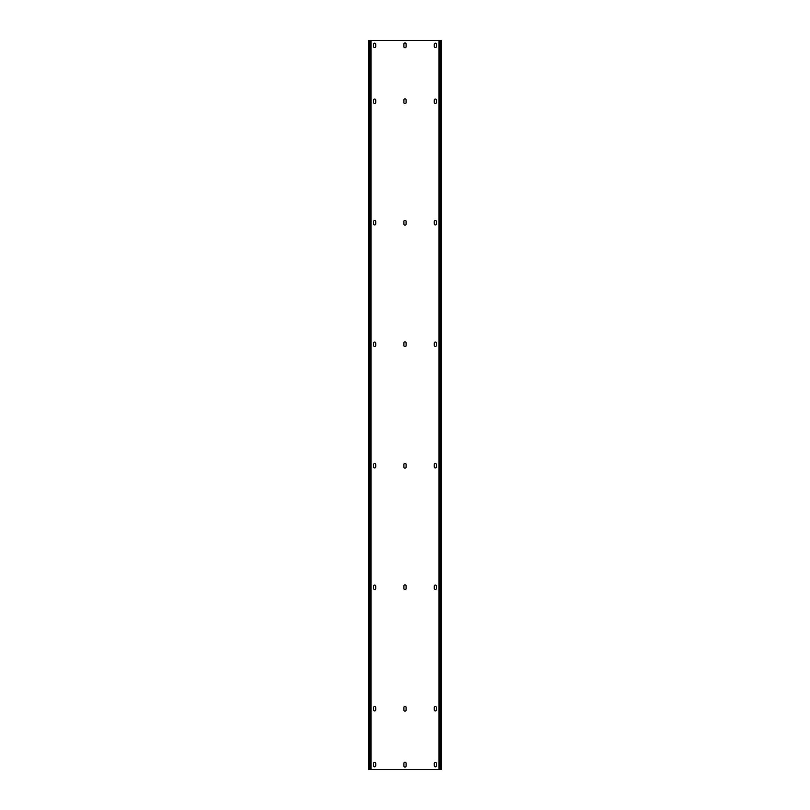 <?xml version="1.0" encoding="UTF-8"?>
<svg xmlns="http://www.w3.org/2000/svg" width="810" height="810" viewBox="0 0 810 810"><rect width="100%" height="100%" fill="white"/><g stroke="black" fill="none" stroke-linecap="round" stroke-linejoin="round"><path stroke-width="0.61" stroke-dasharray="4.05 3.04" d="M439.627 769.5L439.02 40.5L441.085 40.5L441.085 769.5L439.627 769.5L439.627 40.5M370.373 40.5L370.373 769.5L368.55 769.5L368.55 40.5L441.085 40.5L441.45 769.5L440.721 769.5L441.45 769.5L441.45 40.5L439.02 40.5L439.02 769.5L439.384 40.5M369.279 40.5L369.279 769.5L369.279 40.5L369.279 769.5L439.384 769.5M441.085 765.976L441.45 762.21L441.085 765.976M441.085 747.508L441.45 751.275L441.085 747.508M441.085 44.023L441.45 47.79L441.085 44.023M441.085 62.491L441.45 58.725L441.085 62.491M441.085 763.303L441.085 762.21L441.085 763.303M441.085 750.181L441.085 751.275L441.085 750.181M441.085 46.696L441.085 47.79L441.085 46.696M441.085 59.818L441.085 58.725L441.085 59.818M369.279 769.5L370.373 769.5M403.906 765.976L403.906 763.303A1.093 1.093 0 0 1 405 762.21A1.093 1.093 0 0 1 406.093 763.303L406.093 765.976A1.093 1.093 0 0 1 405 767.07A1.093 1.093 0 0 1 403.906 765.976M403.906 710.087L403.906 707.413A1.093 1.093 0 0 1 405 706.32A1.093 1.093 0 0 1 406.093 707.413L406.093 710.087A1.093 1.093 0 0 1 405 711.18A1.093 1.093 0 0 1 403.906 710.087M403.906 588.587L403.906 585.913A1.093 1.093 0 0 1 405 584.82A1.093 1.093 0 0 1 406.093 585.913L406.093 588.587A1.093 1.093 0 0 1 405 589.68A1.093 1.093 0 0 1 403.906 588.587M403.906 467.087L403.906 464.413A1.093 1.093 0 0 1 405 463.32A1.093 1.093 0 0 1 406.093 464.413L406.093 467.087A1.093 1.093 0 0 1 405 468.18A1.093 1.093 0 0 1 403.906 467.087M403.906 345.587L403.906 342.913A1.093 1.093 0 0 1 405 341.82A1.093 1.093 0 0 1 406.093 342.913L406.093 345.587A1.093 1.093 0 0 1 405 346.68A1.093 1.093 0 0 1 403.906 345.587M403.906 224.086L403.906 221.413A1.093 1.093 0 0 1 405 220.32A1.093 1.093 0 0 1 406.093 221.413L406.093 224.086A1.093 1.093 0 0 1 405 225.18A1.093 1.093 0 0 1 403.906 224.086M403.906 102.586L403.906 99.913A1.093 1.093 0 0 1 405 98.82A1.093 1.093 0 0 1 406.093 99.913L406.093 102.586A1.093 1.093 0 0 1 405 103.68A1.093 1.093 0 0 1 403.906 102.586M403.906 46.696L403.906 44.023A1.093 1.093 0 0 1 405 42.93A1.093 1.093 0 0 1 406.093 44.023L406.093 46.696A1.093 1.093 0 0 1 405 47.79A1.093 1.093 0 0 1 403.906 46.696M373.531 765.733L373.531 763.546A1.093 1.093 0 0 1 374.625 762.453A1.093 1.093 0 0 1 375.718 763.546L375.718 765.733A1.093 1.093 0 0 1 374.625 766.827A1.093 1.093 0 0 1 373.531 765.733M434.281 765.733A1.093 1.093 0 0 0 435.375 766.827A1.093 1.093 0 0 0 436.468 765.733L436.468 763.546A1.093 1.093 0 0 0 435.375 762.453A1.093 1.093 0 0 0 434.281 763.546L434.281 765.733M373.531 709.844L373.531 707.656A1.093 1.093 0 0 1 374.625 706.563A1.093 1.093 0 0 1 375.718 707.656L375.718 709.844A1.093 1.093 0 0 1 374.625 710.937A1.093 1.093 0 0 1 373.531 709.844M434.281 709.844A1.093 1.093 0 0 0 435.375 710.937A1.093 1.093 0 0 0 436.468 709.844L436.468 707.656A1.093 1.093 0 0 0 435.375 706.563A1.093 1.093 0 0 0 434.281 707.656L434.281 709.844M373.531 588.344L373.531 586.156A1.093 1.093 0 0 1 374.625 585.063A1.093 1.093 0 0 1 375.718 586.156L375.718 588.344A1.093 1.093 0 0 1 374.625 589.437A1.093 1.093 0 0 1 373.531 588.344M434.281 588.344A1.093 1.093 0 0 0 435.375 589.437A1.093 1.093 0 0 0 436.468 588.344L436.468 586.156A1.093 1.093 0 0 0 435.375 585.063A1.093 1.093 0 0 0 434.281 586.156L434.281 588.344M373.531 466.843L373.531 464.656A1.093 1.093 0 0 1 374.625 463.563A1.093 1.093 0 0 1 375.718 464.656L375.718 466.843A1.093 1.093 0 0 1 374.625 467.937A1.093 1.093 0 0 1 373.531 466.843M434.281 466.843A1.093 1.093 0 0 0 435.375 467.937A1.093 1.093 0 0 0 436.468 466.843L436.468 464.656A1.093 1.093 0 0 0 435.375 463.563A1.093 1.093 0 0 0 434.281 464.656L434.281 466.843M373.531 345.343L373.531 343.156A1.093 1.093 0 0 1 374.625 342.063A1.093 1.093 0 0 1 375.718 343.156L375.718 345.343A1.093 1.093 0 0 1 374.625 346.437A1.093 1.093 0 0 1 373.531 345.343M434.281 345.343A1.093 1.093 0 0 0 435.375 346.437A1.093 1.093 0 0 0 436.468 345.343L436.468 343.156A1.093 1.093 0 0 0 435.375 342.063A1.093 1.093 0 0 0 434.281 343.156L434.281 345.343M373.531 223.844L373.531 221.656A1.093 1.093 0 0 1 374.625 220.563A1.093 1.093 0 0 1 375.718 221.656L375.718 223.844A1.093 1.093 0 0 1 374.625 224.937A1.093 1.093 0 0 1 373.531 223.844M434.281 223.844A1.093 1.093 0 0 0 435.375 224.937A1.093 1.093 0 0 0 436.468 223.844L436.468 221.656A1.093 1.093 0 0 0 435.375 220.563A1.093 1.093 0 0 0 434.281 221.656L434.281 223.844M373.531 102.343L373.531 100.156A1.093 1.093 0 0 1 374.625 99.063A1.093 1.093 0 0 1 375.718 100.156L375.718 102.343A1.093 1.093 0 0 1 374.625 103.437A1.093 1.093 0 0 1 373.531 102.343M434.281 102.343A1.093 1.093 0 0 0 435.375 103.437A1.093 1.093 0 0 0 436.468 102.343L436.468 100.156A1.093 1.093 0 0 0 435.375 99.063A1.093 1.093 0 0 0 434.281 100.156L434.281 102.343M373.531 46.453L373.531 44.266A1.093 1.093 0 0 1 374.625 43.173A1.093 1.093 0 0 1 375.718 44.266L375.718 46.453A1.093 1.093 0 0 1 374.625 47.547A1.093 1.093 0 0 1 373.531 46.453M434.281 46.453A1.093 1.093 0 0 0 435.375 47.547A1.093 1.093 0 0 0 436.468 46.453L436.468 44.266A1.093 1.093 0 0 0 435.375 43.173A1.093 1.093 0 0 0 434.281 44.266L434.281 46.453M368.914 40.5L368.55 769.5L368.914 40.5M368.55 765.976L368.914 762.21L368.55 765.976M368.55 747.508L368.914 751.275L368.55 747.508M368.55 44.023L368.914 47.79L368.55 44.023M368.55 62.491L368.914 58.725L368.55 62.491M368.55 763.303L368.55 762.21L368.55 763.303M368.55 750.181L368.55 751.275L368.55 750.181M368.55 46.696L368.55 47.79L368.55 46.696M368.55 59.818L368.55 58.725L368.55 59.818M370.615 40.5L370.615 769.5M440.721 40.5L440.721 769.5"/><path stroke-width="1.21" d="M440.721 40.5L440.721 769.5L441.45 769.5L441.45 40.5L439.02 40.5L439.02 769.5L439.627 769.5L439.627 40.5M440.721 769.5L439.627 769.5M439.02 40.5L370.373 40.5L370.373 769.5L439.02 769.5M403.906 765.976L403.906 763.303A1.093 1.093 0 0 1 405 762.21A1.093 1.093 0 0 1 406.093 763.303L406.093 765.976A1.093 1.093 0 0 1 405 767.07A1.093 1.093 0 0 1 403.906 765.976M403.906 710.087L403.906 707.413A1.093 1.093 0 0 1 405 706.32A1.093 1.093 0 0 1 406.093 707.413L406.093 710.087A1.093 1.093 0 0 1 405 711.18A1.093 1.093 0 0 1 403.906 710.087M403.906 588.587L403.906 585.913A1.093 1.093 0 0 1 405 584.82A1.093 1.093 0 0 1 406.093 585.913L406.093 588.587A1.093 1.093 0 0 1 405 589.68A1.093 1.093 0 0 1 403.906 588.587M403.906 467.087L403.906 464.413A1.093 1.093 0 0 1 405 463.32A1.093 1.093 0 0 1 406.093 464.413L406.093 467.087A1.093 1.093 0 0 1 405 468.18A1.093 1.093 0 0 1 403.906 467.087M403.906 345.587L403.906 342.913A1.093 1.093 0 0 1 405 341.82A1.093 1.093 0 0 1 406.093 342.913L406.093 345.587A1.093 1.093 0 0 1 405 346.68A1.093 1.093 0 0 1 403.906 345.587M403.906 224.086L403.906 221.413A1.093 1.093 0 0 1 405 220.32A1.093 1.093 0 0 1 406.093 221.413L406.093 224.086A1.093 1.093 0 0 1 405 225.18A1.093 1.093 0 0 1 403.906 224.086M403.906 102.586L403.906 99.913A1.093 1.093 0 0 1 405 98.82A1.093 1.093 0 0 1 406.093 99.913L406.093 102.586A1.093 1.093 0 0 1 405 103.68A1.093 1.093 0 0 1 403.906 102.586M403.906 46.696L403.906 44.023A1.093 1.093 0 0 1 405 42.93A1.093 1.093 0 0 1 406.093 44.023L406.093 46.696A1.093 1.093 0 0 1 405 47.79A1.093 1.093 0 0 1 403.906 46.696M434.281 765.733A1.093 1.093 0 0 0 435.375 766.827A1.093 1.093 0 0 0 436.468 765.733L436.468 763.546A1.093 1.093 0 0 0 435.375 762.453A1.093 1.093 0 0 0 434.281 763.546L434.281 765.733M373.531 765.733L373.531 763.546A1.093 1.093 0 0 1 374.625 762.453A1.093 1.093 0 0 1 375.718 763.546L375.718 765.733A1.093 1.093 0 0 1 374.625 766.827A1.093 1.093 0 0 1 373.531 765.733M434.281 709.844A1.093 1.093 0 0 0 435.375 710.937A1.093 1.093 0 0 0 436.468 709.844L436.468 707.656A1.093 1.093 0 0 0 435.375 706.563A1.093 1.093 0 0 0 434.281 707.656L434.281 709.844M373.531 709.844L373.531 707.656A1.093 1.093 0 0 1 374.625 706.563A1.093 1.093 0 0 1 375.718 707.656L375.718 709.844A1.093 1.093 0 0 1 374.625 710.937A1.093 1.093 0 0 1 373.531 709.844M434.281 588.344A1.093 1.093 0 0 0 435.375 589.437A1.093 1.093 0 0 0 436.468 588.344L436.468 586.156A1.093 1.093 0 0 0 435.375 585.063A1.093 1.093 0 0 0 434.281 586.156L434.281 588.344M373.531 588.344L373.531 586.156A1.093 1.093 0 0 1 374.625 585.063A1.093 1.093 0 0 1 375.718 586.156L375.718 588.344A1.093 1.093 0 0 1 374.625 589.437A1.093 1.093 0 0 1 373.531 588.344M434.281 466.843A1.093 1.093 0 0 0 435.375 467.937A1.093 1.093 0 0 0 436.468 466.843L436.468 464.656A1.093 1.093 0 0 0 435.375 463.563A1.093 1.093 0 0 0 434.281 464.656L434.281 466.843M373.531 466.843L373.531 464.656A1.093 1.093 0 0 1 374.625 463.563A1.093 1.093 0 0 1 375.718 464.656L375.718 466.843A1.093 1.093 0 0 1 374.625 467.937A1.093 1.093 0 0 1 373.531 466.843M434.281 345.343A1.093 1.093 0 0 0 435.375 346.437A1.093 1.093 0 0 0 436.468 345.343L436.468 343.156A1.093 1.093 0 0 0 435.375 342.063A1.093 1.093 0 0 0 434.281 343.156L434.281 345.343M373.531 345.343L373.531 343.156A1.093 1.093 0 0 1 374.625 342.063A1.093 1.093 0 0 1 375.718 343.156L375.718 345.343A1.093 1.093 0 0 1 374.625 346.437A1.093 1.093 0 0 1 373.531 345.343M434.281 223.844A1.093 1.093 0 0 0 435.375 224.937A1.093 1.093 0 0 0 436.468 223.844L436.468 221.656A1.093 1.093 0 0 0 435.375 220.563A1.093 1.093 0 0 0 434.281 221.656L434.281 223.844M373.531 223.844L373.531 221.656A1.093 1.093 0 0 1 374.625 220.563A1.093 1.093 0 0 1 375.718 221.656L375.718 223.844A1.093 1.093 0 0 1 374.625 224.937A1.093 1.093 0 0 1 373.531 223.844M434.281 102.343A1.093 1.093 0 0 0 435.375 103.437A1.093 1.093 0 0 0 436.468 102.343L436.468 100.156A1.093 1.093 0 0 0 435.375 99.063A1.093 1.093 0 0 0 434.281 100.156L434.281 102.343M373.531 102.343L373.531 100.156A1.093 1.093 0 0 1 374.625 99.063A1.093 1.093 0 0 1 375.718 100.156L375.718 102.343A1.093 1.093 0 0 1 374.625 103.437A1.093 1.093 0 0 1 373.531 102.343M434.281 46.453A1.093 1.093 0 0 0 435.375 47.547A1.093 1.093 0 0 0 436.468 46.453L436.468 44.266A1.093 1.093 0 0 0 435.375 43.173A1.093 1.093 0 0 0 434.281 44.266L434.281 46.453M373.531 46.453L373.531 44.266A1.093 1.093 0 0 1 374.625 43.173A1.093 1.093 0 0 1 375.718 44.266L375.718 46.453A1.093 1.093 0 0 1 374.625 47.547A1.093 1.093 0 0 1 373.531 46.453M370.373 40.5L368.55 40.5L368.55 769.5L370.373 769.5M370.98 40.5L370.98 769.5M369.279 40.5L369.279 769.5"/></g></svg>
